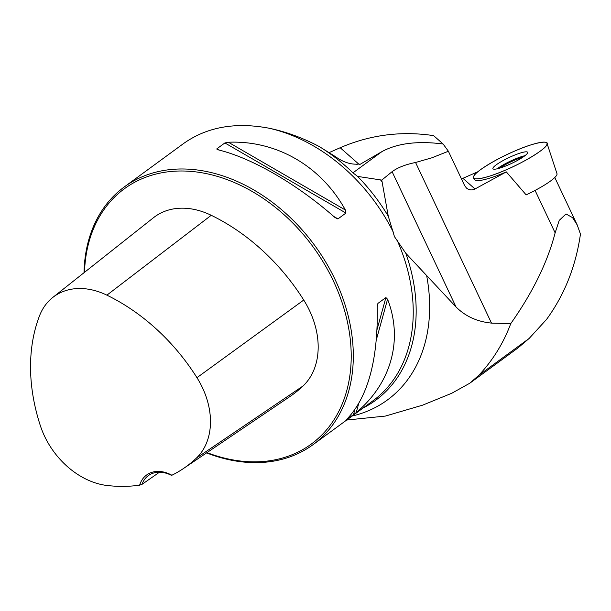 <?xml version="1.0" encoding="UTF-8"?>
<svg xmlns="http://www.w3.org/2000/svg" width="611" height="611" viewBox="0 0 611 611"><rect width="100%" height="100%" fill="white"/><g stroke="black" fill="none" stroke-linecap="round" stroke-linejoin="round"><path stroke-width="0.92" d="M555.132 232.852L559.218 220.38L566.023 213.965L572.568 217.646L577.242 225.008L580.45 234.105C575.837 266.32 564.526 294.762 546.532 319.438L529.141 338.456L478.734 375.368C492.817 360.36 503.495 343.107 510.758 323.609C532.815 292.318 547.601 262.073 555.132 232.852L535.076 190.418M477.97 171.691L462.894 178.32L474.999 188.975L506.32 171.89L526.186 194.917L526.934 194.504M474.999 188.975C471.936 190.464 469.103 190.166 466.491 188.073L464.597 185.553L448.382 151.245L443.105 143.99L433.604 135.627C401.259 130.792 370.113 134.825 340.182 147.732L329.253 152.544M381.776 180.092L388.26 216.164A160.899 119.947 -126.2 0 0 357.611 176.411L381.776 180.092L392.094 171.683C397.746 167.551 405.567 164.489 415.564 162.488L431.878 157.806L448.382 151.245M388.26 216.164L394.462 236.648L405.796 253.267L456.043 306.974C465.399 316.322 477.214 321.699 491.488 323.104L510.758 323.609M363.201 407.942A160.899 119.947 -126.2 0 0 405.796 253.267M346.681 420.04L385.404 416.068L422.613 405.162L451.773 393.255L469.79 383.219L478.734 375.368M443.105 143.99C417.649 140.729 397.265 143.272 381.944 151.604L359.459 164.695L359.085 164C351.363 164.886 343.428 162.404 335.279 156.538L319.293 146.579C302.796 137.872 286.116 131.762 269.26 128.257A159.723 119.069 53.8 0 1 393.515 232.562M319.293 146.579A160.487 119.641 53.8 0 1 352.959 172.829L357.611 176.411M506.32 171.89A40.311 6.729 154.7 0 1 474.755 179.687L473.662 177.969A40.563 6.767 154.7 0 1 507.374 154.384A40.563 6.767 154.7 0 1 546.998 143.302A40.563 6.767 154.7 0 1 546.677 144.952A40.563 6.767 154.7 0 1 509.452 168.346A40.563 6.767 154.7 0 1 473.662 177.969M462.894 178.32L461.412 178.817M206.587 452.888A159.723 119.069 -126.2 0 0 313.015 444.686A159.723 119.069 -126.2 0 0 314.726 245.469A159.723 119.069 -126.2 0 0 124.285 186.943A159.723 119.069 -126.2 0 0 84.02 272.72M124.285 186.943L183.705 143.44C207.076 126.92 235.594 121.856 269.26 128.257M345.398 210.031L345.948 213.056L337.86 218.959L335.072 217.592C296.809 183.942 252.114 158.05 218.02 149.794L216.92 148.771L224.886 142.936L228.354 142.233C276.493 140.202 321.187 166.093 345.398 210.031L228.354 142.233M217.027 149.443L216.92 148.771L219.204 150.092M356.182 412.654L345.849 420.223C367.707 398.227 378.171 360.429 377.247 306.814L377.926 303.407L385.9 297.572L387.573 299.253C403.313 339.823 391.323 383.135 356.182 412.654L358.611 403.879M356.305 164.367L358.878 164.046M139.636 485.157A178.084 132.755 53.8 0 1 107.215 485.508A71.602 53.378 53.8 0 1 40.387 425.783A178.084 132.755 53.8 0 1 39.494 315.872A71.602 53.378 53.8 0 1 52.767 297.458A71.602 53.378 53.8 0 1 106.894 295.166A178.084 132.755 53.8 0 1 196.956 377.674A71.602 53.378 53.8 0 1 196.383 458.105A178.084 132.755 53.8 0 1 183.468 468.515A178.084 132.755 53.8 0 1 171.897 475.243A31.948 23.814 -126.2 0 0 139.636 485.157L141.989 484.363L158.501 472.883L160.395 472.234M183.468 468.515L289.866 396.6A182.926 136.368 -126.2 0 0 303.132 385.915A76.444 56.983 -126.2 0 0 303.743 300.047A182.926 136.368 -126.2 0 0 211.238 215.293A76.444 56.983 -126.2 0 0 153.453 217.737L52.767 297.458M141.989 484.363A30.428 22.683 53.8 0 1 148.336 475.625A30.428 22.683 53.8 0 1 171.408 475.327L171.897 475.243M206.992 452.614A158.203 117.938 -126.2 0 0 350.935 365.111A158.203 117.938 -126.2 0 0 224.229 178.595A158.203 117.938 -126.2 0 0 84.517 272.323M158.501 472.883A30.428 22.683 53.8 0 1 158.715 472.211M517.96 347.942L529.141 338.456M527.476 152.124A19.185 3.2 -25.3 0 0 508.222 157.936A19.185 3.2 -25.3 0 0 492.932 168.728A19.185 3.2 -25.3 0 0 493.069 168.896A19.185 3.2 -25.3 0 0 512.201 163.137A19.185 3.2 -25.3 0 0 527.629 152.33A19.185 3.2 -25.3 0 0 527.476 152.124M526.147 194.878A36.614 6.11 -25.3 0 0 556.697 175.174A36.614 6.11 -25.3 0 0 556.988 173.684L546.998 143.302M546.677 144.952C545.692 149.107 522.764 163.053 504.992 170.309C486.738 178.443 469.622 181.604 473.861 176.06C474.854 171.912 497.774 157.966 515.554 150.711C533.8 142.577 550.916 139.407 546.677 144.952M491.488 323.104L415.564 162.488M396.86 239.649A159.723 119.069 53.8 0 1 372.947 400.801L313.015 444.686M426.768 276.241A167.605 124.942 53.8 0 1 352.165 416.022M380.592 180.008A167.605 124.942 53.8 0 1 382.196 181.963M381.944 151.604L352.959 172.829M340.182 147.732L358.359 163.733M303.132 385.915L196.383 458.105M211.238 215.293L106.894 295.166M303.743 300.047L196.956 377.674M333.751 216.439L337.975 218.891M224.886 142.936L345.948 213.056M387.573 299.253L376.384 339.67M385.9 297.572L377.079 329.444M354.831 409.813L353.433 414.869M377.926 303.407L377.247 305.89M456.043 306.974L392.094 171.683M497.194 168.812A19.033 3.177 154.7 0 1 524.986 155.675M523.031 157.08A18.75 3.131 -25.3 0 0 499.523 168.193M577.112 224.749L554.788 177.511M517.845 348.026L470.287 382.853"/></g></svg>

